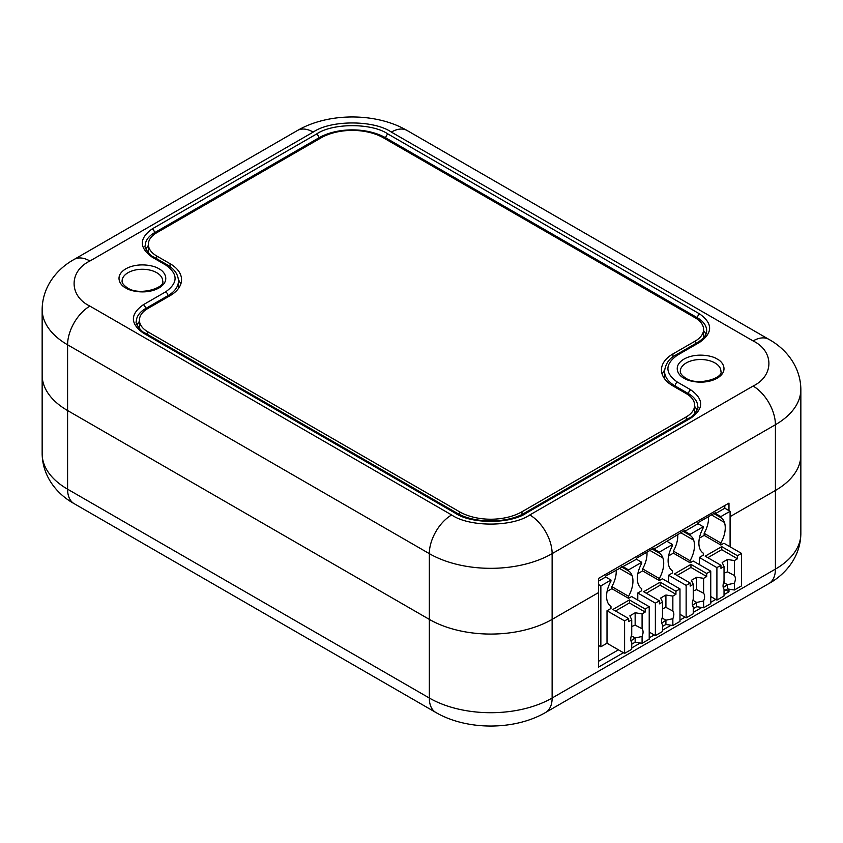 <?xml version="1.0" encoding="UTF-8"?>
<svg xmlns="http://www.w3.org/2000/svg" width="843" height="843" viewBox="0 0 843 843"><rect width="100%" height="100%" fill="white"/><g stroke="black" fill="none" stroke-linecap="round" stroke-linejoin="round"><path stroke-width="1.26" d="M728.974 510.626L728.974 503.102L598.572 578.393L598.572 592.566L552.123 619.384A86.84 50.137 180 0 1 429.319 619.384L67.588 410.541A86.84 50.137 180 0 1 42.15 375.093A86.84 50.137 0 0 0 67.588 410.541L429.319 619.384A86.84 50.137 0 0 0 552.123 619.384L598.572 592.566L598.572 667.087L623.451 652.724M775.412 490.468L730.091 516.643L775.412 490.468A86.84 50.137 0 0 0 800.85 455.02A86.84 50.137 180 0 1 775.412 490.468L775.412 569.109L552.123 698.025L552.123 553.64L775.412 424.724L775.412 490.468M148.357 245.482A31.581 18.23 0 0 0 146.05 249.286M139.422 321.352A31.581 18.23 0 0 0 137.114 325.156M696.95 410.235A31.581 18.23 0 0 0 694.643 406.431M705.886 334.365A31.581 18.23 0 0 0 703.578 330.561M728.974 589.162L728.974 591.797L725.728 589.921M728.974 591.797L724.032 594.652M715.749 599.426L710.754 602.313M701.808 607.487L693.273 612.408M684.99 617.192L679.985 620.079M671.039 625.243L662.503 630.174M654.221 634.958L649.215 637.845M640.269 643.009L631.734 647.94M662.503 608.72L665.917 607.381L672.851 611.027C674.158 612.829 674.158 615.39 672.851 618.709L672.851 625.527L679.985 621.407L679.985 588.93L675.938 591.259L660.174 582.165L643.652 591.702L659.416 600.806L655.369 603.135L637.782 592.987L641.744 590.701L641.744 588.677A22.529 13.014 -60 0 1 637.35 578.519A22.529 13.014 -60 0 1 638.172 572.207A22.519 13.003 -60 0 1 641.744 563.293L641.744 562.281L628.551 569.889L628.551 570.911A22.519 13.003 -60 0 1 632.124 575.695A22.529 13.014 -60 0 1 628.551 596.286L611.849 586.644A22.529 13.014 120 0 0 616.191 569.921M649.215 632.071L655.369 635.622L655.369 603.135M672.851 625.527L665.917 624.452L662.503 626.423M659.416 600.806L659.416 603.851L662.503 602.06L662.503 617.002A8.704 5.026 -60 0 0 662.503 624.684L662.503 631.502L655.369 635.622M637.845 573.661L642.619 570.911L642.619 568.877A22.529 13.014 120 0 0 646.96 552.165M598.572 581.112L605.695 577.002L605.695 575.98L636.465 559.236L636.465 558.224L654.052 548.066L654.052 549.088L659.321 552.133L659.321 553.145A22.519 13.003 -60 0 1 662.893 557.929A22.529 13.014 -60 0 1 659.321 578.519L659.321 580.553L662.398 578.772L679.985 588.93M672.851 618.709L665.917 620.216L661.723 623.093M662.113 618.024L665.917 620.216L665.917 624.452M646.286 593.23L660.174 585.211L660.174 582.165M660.174 585.211L675.938 594.304L675.938 591.259M662.503 602.06L660.638 598.066L665.917 595.021L665.917 607.381M675.938 594.304L672.851 596.085L672.851 611.027M672.851 596.085L665.917 595.021M600.859 646.781L607.013 643.23L607.013 610.754L610.975 608.467L610.975 606.433A22.529 13.014 -60 0 1 606.581 596.286A22.529 13.014 -60 0 1 607.403 589.974A22.519 13.003 -60 0 1 610.975 581.059L610.975 580.047L600.859 585.885L600.859 646.781L598.572 645.464M699.321 564.568L699.321 557.455L703.273 555.179L703.273 553.145A22.529 13.014 -60 0 1 698.879 542.997A22.529 13.014 -60 0 1 699.711 536.675A22.519 13.003 -60 0 1 703.273 527.771L703.273 526.749L690.09 534.367L690.09 535.379A22.519 13.003 -60 0 1 693.663 540.163A22.529 13.014 -60 0 1 690.09 560.753L673.388 551.111A22.529 13.014 120 0 0 677.73 534.399M668.552 582.323L668.552 575.221L672.514 572.934L672.514 570.911A22.529 13.014 -60 0 1 668.109 560.753A22.529 13.014 -60 0 1 668.942 554.441A22.519 13.003 -60 0 1 672.514 545.526L672.514 544.515L659.321 552.133M724.811 505.505L724.811 508.224L730.091 511.269L730.091 546.801M598.572 584.557L600.859 585.885M598.572 661.302L618.446 649.827M679.985 614.305L686.139 617.856L686.139 585.369L668.552 575.221M710.754 596.538L716.908 600.09L716.908 567.613L699.321 557.455M730.091 511.269L720.86 516.601L720.86 517.613A22.519 13.003 -60 0 1 724.432 522.407A22.529 13.014 -60 0 1 720.86 542.997L720.86 545.021L723.937 543.25L741.513 553.398L737.477 555.737L721.713 546.633L705.18 556.169L720.944 565.274L716.908 567.613M724.811 508.224L715.581 513.556L720.86 516.601M605.695 577.002L610.975 580.047M720.86 542.997L704.158 533.345A22.529 13.014 120 0 0 708.499 516.633M715.581 513.556L715.581 512.544L698.004 522.692L698.004 523.703L684.822 531.322L684.822 530.3L654.052 549.088M607.076 591.428L611.849 588.677L611.849 586.644M699.384 538.14L704.158 535.379L704.158 533.345M668.615 555.906L673.388 553.145L673.388 551.111M704.158 535.379L720.86 545.021M713.831 513.556L720.86 517.613M623.283 566.844L628.551 569.889M636.465 559.236L641.744 562.281M667.235 541.469L672.514 544.515M698.004 523.703L703.273 526.749M684.822 531.322L690.09 534.367M637.782 600.09L637.782 592.987M659.321 578.519L642.619 568.877M628.551 596.286L628.551 598.319L631.628 596.538L649.215 606.686L645.169 609.025L629.405 599.921L612.882 609.468L628.646 618.562L624.6 620.901L607.013 610.754M611.849 588.677L628.551 598.319M621.523 566.844L628.551 570.911M690.09 560.753L690.09 562.787L693.167 561.016L710.754 571.164L706.708 573.493L690.944 564.399L674.421 573.935L690.175 583.04L686.139 585.369M673.388 553.145L690.09 562.787M683.062 531.322L690.09 535.379M642.619 570.911L659.321 580.553M652.292 549.088L659.321 553.145M693.273 590.964L696.687 589.615L703.62 593.261C704.927 595.063 704.927 597.634 703.62 600.954L703.62 607.761L710.754 603.641L710.754 571.164M703.62 607.761L696.687 606.686L693.273 608.667M690.175 583.04L690.175 586.085L693.273 584.304L693.273 599.236A8.704 5.026 -60 0 0 693.273 606.928L693.273 613.736L686.139 617.856M703.62 600.954L696.687 602.45L692.493 605.327M692.883 600.258L696.687 602.45L696.687 606.686M677.055 575.463L690.944 567.444L690.944 564.399M690.944 567.444L706.708 576.538L706.708 573.493M693.273 584.304L691.408 580.3L696.687 577.255L696.687 589.615M706.708 576.538L703.62 578.33L703.62 593.261M703.62 578.33L696.687 577.255M724.032 573.198L727.456 571.849L734.39 575.495C735.686 577.307 735.686 579.868 734.39 583.187L734.39 589.995L741.513 585.885L741.513 553.398M734.39 589.995L727.456 588.93L724.032 590.901M720.944 565.274L720.944 568.319L724.032 566.538L724.032 581.47A8.704 5.026 -60 0 0 724.032 589.162L724.032 595.969L716.908 600.09M734.39 583.187L727.456 584.684L723.262 587.56M723.652 582.492L727.456 584.684L727.456 588.93M707.825 557.697L721.713 549.678L721.713 546.633M721.713 549.678L737.477 558.783L737.477 555.737M724.032 566.538L722.177 562.534L727.456 559.489L727.456 571.849M737.477 558.783L734.39 560.563L734.39 575.495M734.39 560.563L727.456 559.489M631.734 626.486L635.148 625.137L642.081 628.783C643.388 630.596 643.388 633.156 642.081 636.476L642.081 643.293L649.215 639.173L649.215 606.686M607.013 643.23L624.6 653.388L624.6 620.901M642.081 643.293L635.148 642.218L631.734 644.189M628.646 618.562L628.646 621.607L631.734 619.826L631.734 634.758A8.704 5.026 -60 0 0 631.734 642.45L631.734 649.268L624.6 653.388M642.081 636.476L635.148 637.972L630.954 640.859M631.344 635.78L635.148 637.972L635.148 642.218M615.516 610.985L629.405 602.966L629.405 599.921M629.405 602.966L645.169 612.071L645.169 609.025M631.734 619.826L629.869 615.822L635.148 612.777L635.148 625.137M645.169 612.071L642.081 613.852L642.081 628.783M642.081 613.852L635.148 612.777M180.76 284.207A39.157 22.603 0 0 0 178.421 279.865M664.579 370.109A39.157 22.603 0 0 0 662.24 374.44M156.682 258.706L156.682 255.966L170.075 263.701A39.157 22.603 180 0 1 181.54 279.686A39.157 22.603 180 0 1 170.075 295.682L147.746 308.57A28.42 16.407 180 0 0 139.422 320.171L139.422 328.622M147.746 334.576L147.746 331.773A28.42 16.407 180 0 1 139.422 320.171M147.746 331.773L459.456 511.743L459.456 514.409M521.986 514.409L521.986 511.743A44.205 25.522 180 0 1 459.456 511.743M521.986 511.743L686.318 416.853L686.318 419.656M156.682 255.966A28.42 16.407 180 0 1 148.357 244.365A28.42 16.407 180 0 1 156.682 232.763L321.014 137.883A44.205 25.522 180 0 1 383.544 137.883L695.254 317.853A28.42 16.407 180 0 1 703.578 329.455A28.42 16.407 180 0 1 695.254 341.057L672.925 353.944A39.157 22.603 180 0 0 661.46 369.929A39.157 22.603 180 0 0 672.925 385.915L686.318 393.649A28.42 16.407 180 0 1 694.643 405.251A28.42 16.407 180 0 1 686.318 416.853M717.193 359.076C713.009 355.883 696.529 352.121 684.031 359.076C671.987 366.284 678.52 375.799 684.031 378.212C688.215 381.405 704.695 385.167 717.193 378.212C729.237 371.004 722.704 361.489 717.193 359.076M680.322 371.226A20.285 11.718 180 0 1 692.851 360.404A20.285 11.718 180 0 1 714.959 362.943A20.285 11.718 180 0 1 720.902 371.226C723.905 377.959 697.593 386.515 685.612 378.054C680.164 374.408 680.217 371.942 680.322 371.226M158.969 268.833C154.785 265.65 138.305 261.878 125.807 268.833C113.763 276.051 120.296 285.556 125.807 287.979C129.991 291.162 146.471 294.924 158.969 287.979C171.013 280.761 164.48 271.246 158.969 268.833M122.098 280.982A20.285 11.718 180 0 1 134.627 270.16A20.285 11.718 180 0 1 156.735 272.7A20.285 11.718 180 0 1 162.678 280.982C165.681 287.726 139.358 296.272 127.388 287.821C121.94 284.165 121.993 281.699 122.098 280.982M800.85 533.661L800.85 389.266A86.84 50.137 180 0 1 775.412 424.724A31.581 18.23 -120 0 0 753.084 386.052L529.794 514.957A31.581 18.23 60 0 1 552.123 553.64A86.84 50.137 180 0 1 429.319 553.64L429.319 698.025A86.84 50.137 0 0 0 552.123 698.025A31.581 18.23 60 0 1 545.59 712.483L768.879 583.567A31.581 18.23 -120 0 0 775.412 569.109A86.84 50.137 0 0 0 800.85 533.661C800.481 557.529 784.791 574.842 768.879 583.567M67.588 410.541L67.588 344.798A86.84 50.137 180 0 1 42.15 309.339L42.15 453.734A86.84 50.137 0 0 0 67.588 489.182L67.588 410.541M89.916 306.114A31.581 18.23 -60 0 0 67.588 344.798L429.319 553.64A31.581 18.23 120 0 1 451.648 514.957L89.916 306.114C68.831 295.967 68.831 271.151 89.916 261.003L313.206 132.088C330.793 119.917 373.765 119.917 391.352 132.088L753.084 340.93C774.169 351.078 774.169 375.894 753.084 386.052M800.85 389.266C800.481 365.398 784.791 348.085 768.879 339.36A31.581 18.23 120 0 0 753.084 340.93M529.794 514.957C512.207 527.128 469.235 527.128 451.648 514.957M165.66 291.847L143.331 304.734C130.085 314.186 130.085 323.638 143.331 333.09L454.999 513.029C471.068 524.156 510.363 524.156 526.443 513.029L690.733 418.181C703.979 408.729 703.979 399.276 690.733 389.814L677.34 382.079C664.779 373.122 664.779 364.165 677.34 355.209L699.669 342.311C712.915 332.859 712.915 323.406 699.669 313.954L388.001 134.016C371.932 122.888 332.637 122.888 316.557 134.016L152.267 228.864C139.021 238.316 139.021 247.779 152.267 257.231L165.66 264.965C178.221 273.922 178.221 282.879 165.66 291.847A3.161 1.823 -120 0 1 167.894 295.714A36.08 20.833 0 0 0 178.463 280.982C178.221 274.449 174.49 269.065 167.241 264.807A3.161 1.823 120 0 0 165.66 264.965M313.206 132.088A31.581 18.23 -120 0 0 297.41 130.517L74.121 259.433A31.581 18.23 60 0 1 89.916 261.003M768.879 339.36L407.148 130.517A31.581 18.23 120 0 0 391.352 132.088M143.331 333.09A3.161 1.823 -60 0 1 144.912 332.943C141.919 332.511 134.522 322.806 136.324 321.489A31.581 18.23 180 0 1 145.565 308.601A3.161 1.823 -120 0 0 143.331 304.734M145.565 309.982L145.565 308.601L167.894 295.714L167.894 296.936M167.241 264.807L153.847 257.073A3.161 1.823 120 0 0 152.267 257.231M153.847 257.073C150.844 256.651 143.458 246.946 145.249 245.629A31.581 18.23 180 0 1 154.501 232.731A3.161 1.823 -120 0 0 152.267 228.864M154.501 234.175L154.501 232.731L318.791 137.883A3.161 1.823 -120 0 0 316.557 134.016M318.791 139.169L318.791 137.883A47.366 27.345 180 0 1 385.778 137.883A3.161 1.823 -60 0 1 388.001 134.016M385.778 139.169L385.778 137.883L697.435 317.822A3.161 1.823 -60 0 1 699.669 313.954M697.435 319.265L697.435 317.822A31.581 18.23 180 0 1 706.676 330.709C706.592 331.52 707.604 335.862 698.088 342.153A3.161 1.823 60 0 1 699.669 342.311M698.088 342.153L675.759 355.051A3.161 1.823 60 0 1 677.34 355.209M675.759 355.051C669.279 358.264 665.538 363.66 664.537 371.226A36.08 20.833 0 0 0 675.106 385.946A3.161 1.823 -60 0 1 677.34 382.079M675.106 387.179L675.106 385.946L688.499 393.681A3.161 1.823 -60 0 1 690.733 389.814M144.912 332.943L456.569 512.871C473.935 523.598 507.507 523.598 524.862 512.871L689.153 418.023A3.161 1.823 60 0 1 690.733 418.181M688.499 395.061L688.499 393.681A31.581 18.23 180 0 1 697.751 406.579C699.542 407.896 692.156 417.601 689.153 418.023M524.862 512.871A3.161 1.823 60 0 1 526.443 513.029M456.569 512.871A3.161 1.823 120 0 0 454.999 513.029M435.852 712.483A31.581 18.23 120 0 1 429.319 698.025L67.588 489.182A31.581 18.23 120 0 0 74.121 503.64L435.852 712.483C466.853 730.554 514.588 730.554 545.59 712.483M711.471 514.915L724.432 522.407M619.162 568.214L632.124 575.695M680.701 532.681L693.663 540.163M649.932 550.447L662.893 557.929M170.075 266.641L170.075 263.701M672.925 353.944L672.925 356.884M695.254 341.057L695.254 343.786M74.121 259.433C58.23 268.158 42.519 285.45 42.15 309.339M407.148 130.517C376.147 112.446 328.412 112.446 297.41 130.517M178.463 288.475L178.463 280.982M664.537 378.718L664.537 371.226M74.121 503.64C58.23 494.915 42.519 477.623 42.15 453.734M694.643 405.251L694.643 413.713M703.578 329.455L703.578 337.843M148.357 244.365L148.357 252.763"/></g></svg>
